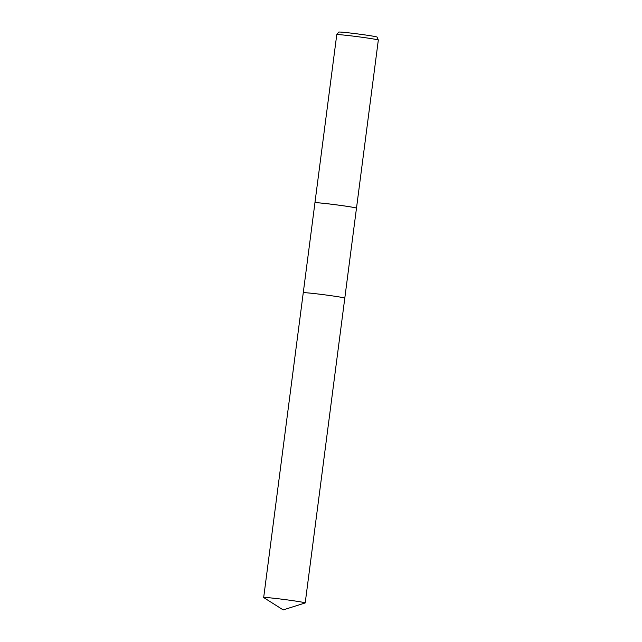 <?xml version="1.0" encoding="UTF-8"?>
<svg xmlns="http://www.w3.org/2000/svg" width="642" height="642" viewBox="0 0 642 642"><rect width="100%" height="100%" fill="white"/><g stroke="black" fill="none" stroke-linecap="round" stroke-linejoin="round"><path stroke-width="0.96" d="M305.207 602.918A20.945 0.698 -172.6 0 0 294.188 600.864A20.945 0.698 -172.6 0 0 272.754 598.127A20.945 0.698 -172.6 0 0 263.677 597.525A20.945 0.698 -172.6 0 0 263.726 597.582L283.186 609.9L305.151 602.958A20.945 0.698 -172.6 0 0 305.207 602.918L344.794 298.145A20.945 0.698 -172.6 0 0 341.191 297.278A20.945 0.698 -172.6 0 0 318.312 294.028A20.945 0.698 -172.6 0 0 303.273 292.72M263.677 597.525L303.257 292.752A20.945 0.698 -172.6 0 1 312.333 293.354A20.945 0.698 -172.6 0 1 333.776 296.09A20.945 0.698 -172.6 0 1 344.794 298.145L356.479 208.168A20.953 0.698 -172.6 0 0 356.487 208.16A20.945 0.698 -172.6 0 0 356.479 208.168A20.945 0.698 -172.6 0 0 352.875 207.302A20.945 0.698 -172.6 0 0 329.643 204.012A20.945 0.698 -172.6 0 0 314.941 202.776A20.945 0.698 -172.6 0 0 314.949 202.784L314.941 202.76A20.953 0.698 -172.6 0 0 314.941 202.76A20.953 0.698 -172.6 0 0 314.941 202.776L303.265 292.736A20.945 0.698 -172.6 0 1 318.143 294.012A20.945 0.698 -172.6 0 1 341.191 297.278M356.479 208.177L356.487 208.16A20.953 0.698 -172.6 0 0 356.495 208.144A20.953 0.698 -172.6 0 0 352.891 207.286A20.953 0.698 -172.6 0 0 329.635 203.987A20.953 0.698 -172.6 0 0 314.933 202.752L336.761 34.676A20.953 0.698 -172.6 0 0 336.761 34.676A20.953 0.698 -172.6 0 1 351.655 35.936A20.953 0.698 -172.6 0 1 374.719 39.202A20.953 0.698 -172.6 0 1 378.323 40.053A20.953 0.698 -172.6 0 1 378.323 40.069L356.495 208.144M378.323 40.053L377.079 37.084A19.34 0.642 -172.6 0 0 373.756 36.297A19.34 0.642 -172.6 0 0 352.474 33.28A19.34 0.642 -172.6 0 0 338.727 32.1L336.769 34.66"/></g></svg>
